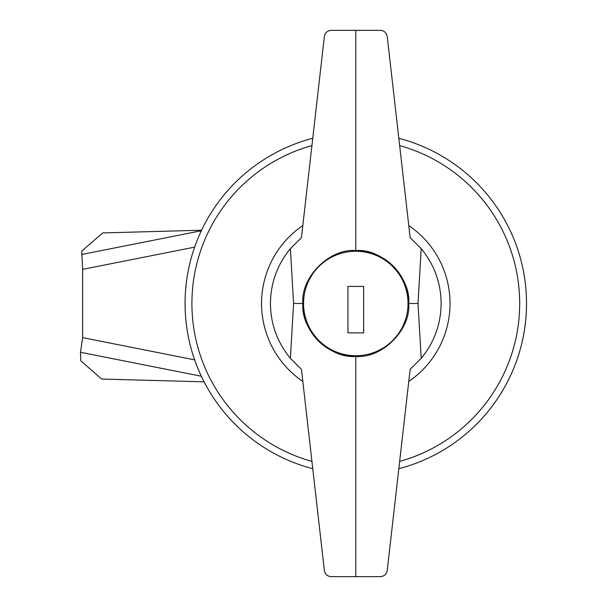 <?xml version="1.0" encoding="UTF-8"?>
<svg xmlns="http://www.w3.org/2000/svg" width="607" height="607" viewBox="0 0 607 607"><rect width="100%" height="100%" fill="white"/><g stroke="black" fill="none" stroke-linecap="round" stroke-linejoin="round"><path stroke-width="0.91" d="M185.074 303.5A170.719 170.719 0 0 0 312.764 468.71A170.719 170.719 0 0 1 312.764 138.29M398.822 138.29A170.719 170.719 0 0 1 398.822 468.71A170.719 170.719 0 0 0 526.512 303.5M290.389 358.35L293.583 303.5L302.87 303.5C300.503 329.684 329.609 358.79 355.793 356.423C381.978 358.79 411.083 329.684 408.716 303.5C411.083 277.316 381.978 248.21 355.793 250.577C329.609 248.21 300.503 277.316 302.87 303.5A52.923 52.923 0 0 0 355.793 356.423L355.793 576.65L331.156 576.65C327.385 576.324 325.124 574.305 324.373 570.595L301.436 369.314L290.389 358.35C277.323 342.401 270.669 324.115 270.434 303.5C270.669 282.885 277.323 264.599 290.389 248.65L301.436 237.686L324.373 36.405C325.124 32.695 327.385 30.676 331.156 30.35L355.793 30.35L355.793 250.577A52.923 52.923 0 0 1 408.716 303.5L418.003 303.5L421.197 358.35L410.15 369.314L387.213 570.595C386.462 574.305 384.201 576.324 380.43 576.65L355.793 576.65M355.793 30.35L380.43 30.35C384.201 30.676 386.462 32.695 387.213 36.405L410.15 237.686L421.197 248.65C434.263 264.599 440.917 282.885 441.152 303.5C440.917 324.115 434.263 342.401 421.197 358.35M293.583 303.5L290.389 248.65M421.197 248.65L418.003 303.5M201.6 230.22L102.674 232.936L81.74 251.161L82.643 269.356L82.643 337.644L194.65 359.868M204.111 381.841L101.688 379.034L80.754 360.808L80.488 352.272L82.643 337.644M408.033 303.5A52.24 52.24 0 0 0 355.793 251.26A52.24 52.24 0 0 0 303.553 303.5A52.24 52.24 0 0 0 355.793 355.74A52.24 52.24 0 0 0 408.033 303.5M347.94 286.428L347.94 332.864L363.646 332.864L363.646 286.428L347.94 286.428M399.656 461.411A163.89 163.89 0 0 0 399.656 145.589M311.93 145.589A163.89 163.89 0 0 0 311.93 461.411M408.769 225.561A94.237 94.237 0 0 1 408.769 381.439M302.817 381.439A94.237 94.237 0 0 1 302.817 225.561M82.643 269.356L194.65 247.132M80.488 352.272L201.357 376.257M81.641 254.492L201.357 230.743"/></g></svg>
